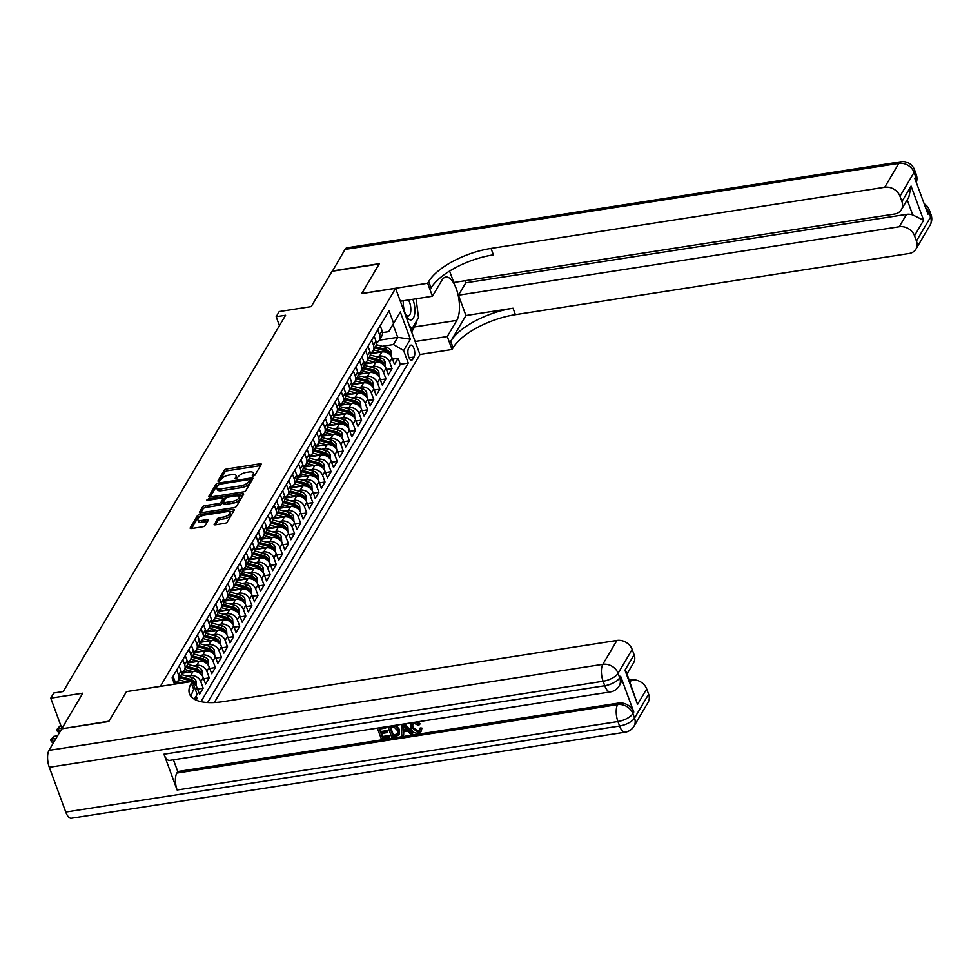 <?xml version="1.0" encoding="UTF-8"?>
<svg xmlns="http://www.w3.org/2000/svg" width="980" height="980" viewBox="0 0 980 980"><rect width="100%" height="100%" fill="white"/><g stroke="black" fill="none" stroke-linecap="round" stroke-linejoin="round"><path stroke-width="1.47" d="M253.146 476.194L254.861 475.276L261.219 464.532A2.046 0.833 -20.2 0 0 261.293 464.104A2.046 0.833 -20.2 0 0 259.97 463.81L226.686 468.979A2.046 0.833 -20.2 0 0 224.236 470.278L217.879 481.021L218.761 481.535L221.296 479.232A6.554 2.658 -20.2 0 1 229.124 475.067L231.893 474.639A6.554 2.658 -20.2 0 1 236.131 475.619A6.554 2.658 -20.2 0 1 235.898 476.966L235.029 478.644L235.96 478.865L238.483 476.562A6.554 2.658 -20.2 0 1 246.323 472.397L249.092 471.968A6.554 2.658 -20.2 0 1 253.33 472.948A6.554 2.658 -20.2 0 1 253.097 474.296L252.228 475.974L253.146 476.194M214.179 524.08A2.046 0.833 -20.2 0 0 214.118 524.496A2.046 0.833 -20.2 0 0 215.441 524.802L224.775 523.357A2.046 0.833 -20.2 0 0 227.225 522.058L234.281 510.115A2.046 0.833 -20.2 0 0 234.355 509.698A2.046 0.833 -20.2 0 0 233.02 509.392L199.749 514.561A2.046 0.833 -20.2 0 0 197.299 515.86L190.243 527.804A2.046 0.833 -20.2 0 0 190.169 528.22A2.046 0.833 -20.2 0 0 191.492 528.526L202.774 526.774A2.046 0.833 -20.2 0 0 205.212 525.476L208.238 520.368A2.046 0.833 -20.2 0 0 208.311 519.939A2.046 0.833 -20.2 0 0 206.988 519.645L201.39 520.503A5.476 2.217 -20.2 0 1 197.85 519.694A5.476 2.217 -20.2 0 1 204.587 515.1L226.503 511.695A5.476 2.217 -20.2 0 1 230.043 512.503A5.476 2.217 -20.2 0 1 223.305 517.109L219.655 517.673A2.046 0.833 -20.2 0 0 217.205 518.971L214.436 524.778M126.555 691.635L160.426 686.282L395.589 288.341L361.681 293.608L379.199 263.963L332.098 271.276L311.236 306.593L279.214 311.567L276.164 316.724L285.584 315.254L63.222 691.549L53.802 693.007L50.752 698.164L61.924 728.495L82.785 693.191L50.752 698.164M126.518 691.549L109.013 721.182L62.01 728.765M243.371 491.887A2.046 0.833 -20.2 0 0 245.821 490.588L252.877 478.644A2.046 0.833 -20.2 0 0 252.95 478.228A2.046 0.833 -20.2 0 0 251.627 477.922L218.344 483.091A2.046 0.833 -20.2 0 0 215.894 484.39L208.838 496.333A2.046 0.833 -20.2 0 0 208.764 496.75A2.046 0.833 -20.2 0 0 210.088 497.056L243.371 491.887M243.579 494.386L236.523 506.317A2.046 0.833 -20.2 0 1 234.073 507.616L200.79 512.785A2.046 0.833 -20.2 0 1 199.467 512.491A2.046 0.833 -20.2 0 1 199.54 512.062L202.554 506.954A2.046 0.833 -20.2 0 1 205.004 505.656L218.503 503.561A2.046 0.833 -20.2 0 0 220.953 502.262L222.95 498.869A2.046 0.833 -20.2 0 0 223.024 498.452A2.046 0.833 -20.2 0 0 221.701 498.146L207.65 500.327L206.719 500.119L208.483 498.906L242.329 493.651A2.046 0.833 -20.2 0 1 243.653 493.957A2.046 0.833 -20.2 0 1 243.579 494.386M196.135 700.124L197.09 698.495L194.506 698.899M195.669 690.312L197.127 687.838L199.528 694.379L203.179 688.193L197.568 689.062M187.303 676.176L190.61 675.661A8.342 6.836 30.6 0 1 200.778 681.651L203.215 677.535L205.616 684.064L209.279 677.878L203.668 678.748M193.391 665.873L196.698 665.359A8.342 6.836 30.6 0 1 206.878 671.349L209.304 667.221L211.717 673.762L215.367 667.576L209.757 668.446M199.491 655.559L202.799 655.044A8.342 6.836 30.6 0 1 212.966 661.035L215.404 656.918L217.805 663.448L221.456 657.261L215.845 658.131M205.579 645.257L208.887 644.742A8.342 6.836 30.6 0 1 219.055 650.732L221.492 646.604L223.893 653.133L227.556 646.947L221.946 647.829M211.668 634.942L214.975 634.428A8.342 6.836 30.6 0 1 225.155 640.418L227.581 636.289L229.994 642.831L233.644 636.645L228.034 637.514M217.768 624.628L221.076 624.113A8.342 6.836 30.6 0 1 231.243 630.103L233.681 625.987L236.082 632.517L239.733 626.33L234.122 627.2M223.857 614.325L227.164 613.811A8.342 6.836 30.6 0 1 237.332 619.801L239.769 615.673L242.17 622.214L245.833 616.028L240.222 616.898M229.945 604.011L233.252 603.496A8.342 6.836 30.6 0 1 243.42 609.487L245.858 605.371L248.271 611.9L251.921 605.714L246.311 606.583M236.045 593.709L239.353 593.194A8.342 6.836 30.6 0 1 249.52 599.184L251.958 595.056L254.359 601.598L258.01 595.411L252.399 596.281M242.134 583.394L245.441 582.88A8.342 6.836 30.6 0 1 255.609 588.87L258.046 584.754L260.447 591.283L264.11 585.097L258.5 585.966M248.222 573.092L251.529 572.577A8.342 6.836 30.6 0 1 261.697 578.568L264.135 574.439L266.548 580.969L270.198 574.782L264.588 575.664M254.31 562.777L257.63 562.263A8.342 6.836 30.6 0 1 267.797 568.253L270.235 564.125L272.636 570.666L276.286 564.48L270.676 565.35M260.411 552.463L263.718 551.948A8.342 6.836 30.6 0 1 273.886 557.938L276.323 553.823L278.724 560.352L282.387 554.166L276.776 555.035M266.499 542.161L269.806 541.646A8.342 6.836 30.6 0 1 279.974 547.636L282.411 543.508L284.825 550.049L288.475 543.863L282.865 544.733M272.587 531.846L275.907 531.332A8.342 6.836 30.6 0 1 286.074 537.322L288.512 533.206L290.913 539.735L294.564 533.549L288.953 534.418M278.688 521.544L281.995 521.029A8.342 6.836 30.6 0 1 292.163 527.02L294.6 522.891L297.001 529.421L300.664 523.246L295.054 524.116M284.776 511.229L288.083 510.715A8.342 6.836 30.6 0 1 298.251 516.705L300.689 512.577L303.102 519.118L306.752 512.932L301.142 513.802M290.864 500.915L294.171 500.413A8.342 6.836 30.6 0 1 304.351 506.403L306.789 502.274L309.19 508.804L312.841 502.618L307.23 503.5M296.964 490.613L300.272 490.098A8.342 6.836 30.6 0 1 310.44 496.088L312.877 491.96L315.278 498.502L318.941 492.315L313.331 493.185M303.053 480.298L306.36 479.784A8.342 6.836 30.6 0 1 316.528 485.774L318.966 481.658L321.366 488.187L325.029 482.001L319.419 482.871M309.141 469.996L312.449 469.481A8.342 6.836 30.6 0 1 322.628 475.471L325.066 471.343L327.467 477.885L331.118 471.699L325.507 472.568M315.241 459.681L318.549 459.167A8.342 6.836 30.6 0 1 328.716 465.157L331.154 461.041L333.555 467.57L337.206 461.384L331.595 462.254M321.33 449.379L324.637 448.865A8.342 6.836 30.6 0 1 334.805 454.855L337.243 450.727L339.644 457.256L343.306 451.07L337.696 451.952M327.418 439.065L330.726 438.55A8.342 6.836 30.6 0 1 340.905 444.54L343.331 440.412L345.744 446.954L349.395 440.767L343.784 441.637M333.519 428.75L336.826 428.236A8.342 6.836 30.6 0 1 346.994 434.226L349.431 430.11L351.832 436.639L355.483 430.453L349.872 431.323M339.607 418.448L342.914 417.933A8.342 6.836 30.6 0 1 353.082 423.924L355.52 419.795L357.921 426.337L361.583 420.151L355.973 421.02M345.695 408.133L349.002 407.619A8.342 6.836 30.6 0 1 359.182 413.609L361.608 409.493L364.021 416.022L367.672 409.836L362.061 410.706M351.796 397.831L355.103 397.317A8.342 6.836 30.6 0 1 365.271 403.307L367.708 399.179L370.109 405.72L373.76 399.534L368.149 400.404M357.884 387.517L361.191 387.002A8.342 6.836 30.6 0 1 371.359 392.992L373.797 388.876L376.198 395.406L379.86 389.219L374.25 390.089M363.972 377.202L367.28 376.7A8.342 6.836 30.6 0 1 377.447 382.69L379.885 378.562L382.298 385.091L385.949 378.905L380.338 379.787M370.073 366.9L373.38 366.385A8.342 6.836 30.6 0 1 383.548 372.376L385.985 368.247L388.386 374.789L392.037 368.603L389.636 362.061A8.342 6.836 -149.4 0 0 379.468 356.071L376.161 356.585M386.426 369.472L392.037 368.603M189.52 681.86A8.342 6.836 -149.4 0 0 186.96 681.847L175.371 683.648M203.215 677.535A8.342 6.836 -149.4 0 0 193.048 671.545L181.471 673.346M209.304 667.221A8.342 6.836 -149.4 0 0 199.136 661.231L187.56 663.031M215.404 656.918A8.342 6.836 -149.4 0 0 205.237 650.928L193.648 652.717M221.492 646.604A8.342 6.836 -149.4 0 0 211.325 640.614L199.749 642.414M227.581 636.289A8.342 6.836 -149.4 0 0 217.413 630.299L205.837 632.1M233.681 625.987A8.342 6.836 -149.4 0 0 223.514 619.997L211.925 621.798M239.769 615.673A8.342 6.836 -149.4 0 0 229.602 609.683L218.025 611.483M245.858 605.371A8.342 6.836 -149.4 0 0 235.69 599.38L224.114 601.169M251.958 595.056A8.342 6.836 -149.4 0 0 241.791 589.066L230.202 590.866M258.046 584.754A8.342 6.836 -149.4 0 0 247.879 578.764L236.303 580.552M264.135 574.439A8.342 6.836 -149.4 0 0 253.967 568.449L242.391 570.25M270.235 564.125A8.342 6.836 -149.4 0 0 260.055 558.135L248.479 559.935M276.323 553.823A8.342 6.836 -149.4 0 0 266.156 547.832L254.579 549.633M282.411 543.508A8.342 6.836 -149.4 0 0 272.244 537.518L260.668 539.318M288.512 533.206A8.342 6.836 -149.4 0 0 278.332 527.216L266.756 529.004M294.6 522.891A8.342 6.836 -149.4 0 0 284.433 516.901L272.857 518.702M300.689 512.577A8.342 6.836 -149.4 0 0 290.521 506.587L278.945 508.387M306.789 502.274A8.342 6.836 -149.4 0 0 296.609 496.284L285.033 498.085M312.877 491.96A8.342 6.836 -149.4 0 0 302.71 485.97L291.121 487.771M318.966 481.658A8.342 6.836 -149.4 0 0 308.798 475.668L297.222 477.468M325.066 471.343A8.342 6.836 -149.4 0 0 314.886 465.353L303.31 467.154M331.154 461.041A8.342 6.836 -149.4 0 0 320.987 455.051L309.398 456.839M337.243 450.727A8.342 6.836 -149.4 0 0 327.075 444.736L315.499 446.537M343.331 440.412A8.342 6.836 -149.4 0 0 333.163 434.422L321.587 436.223M349.431 430.11A8.342 6.836 -149.4 0 0 339.264 424.12L327.675 425.92M355.52 419.795A8.342 6.836 -149.4 0 0 345.352 413.805L333.776 415.606M361.608 409.493A8.342 6.836 -149.4 0 0 351.44 403.503L339.864 405.291M367.708 399.179A8.342 6.836 -149.4 0 0 357.541 393.188L345.952 394.989M373.797 388.876A8.342 6.836 -149.4 0 0 363.629 382.874L352.053 384.675M379.885 378.562A8.342 6.836 -149.4 0 0 369.717 372.572L358.141 374.372M385.985 368.247A8.342 6.836 -149.4 0 0 375.818 362.257L364.229 364.058M409.959 345.94L408.623 348.206A6.468 2.634 81.2 0 0 408.354 355.605A6.468 2.634 81.2 0 0 411.649 360.15A6.468 2.634 81.2 0 0 412.702 359.305L414.038 357.038A6.468 2.634 81.2 0 0 414.307 349.64A6.468 2.634 81.2 0 0 411.012 345.095A6.468 2.634 81.2 0 0 409.959 345.94M214.326 702.55L419.954 354.576L395.589 288.341M207.638 702.55L408.256 363.066L403.638 350.534L393.47 344.531L382.249 346.283M174.489 684.187L172.137 677.793L389.023 310.783L393.629 323.314L400.33 311.971L410.338 339.19L403.638 350.534M200.974 701.668L400.342 364.291L398.137 358.288L394.475 364.474L392.074 357.945A8.342 6.836 -149.4 0 0 381.906 351.955L370.33 353.755M376.369 342.731A8.342 6.836 -149.4 0 0 379.272 340.268A8.342 6.836 -149.4 0 0 379.627 334.854L377.766 329.819M379.272 340.268L381.71 336.152A8.342 6.836 -149.4 0 0 382.065 330.726L380.203 325.691M175.371 684.052A8.342 6.836 -149.4 0 0 174.93 681.247L173.08 676.212M176.731 670.026L178.581 675.061A8.342 6.836 30.6 0 1 178.238 680.475A8.342 6.836 30.6 0 1 175.334 682.938M178.238 680.475L180.675 676.359A8.342 6.836 -149.4 0 0 181.018 670.945L179.168 665.898M182.819 659.712L184.681 664.759A8.342 6.836 30.6 0 1 184.326 670.173A8.342 6.836 30.6 0 1 181.423 672.623M184.326 670.173L186.764 666.045A8.342 6.836 -149.4 0 0 187.119 660.63L185.257 655.596M188.919 649.409L190.769 654.444A8.342 6.836 30.6 0 1 190.414 659.859A8.342 6.836 30.6 0 1 187.523 662.321M190.414 659.859L192.852 655.742A8.342 6.836 -149.4 0 0 193.207 650.316L191.357 645.281M195.008 639.095L196.857 644.13A8.342 6.836 30.6 0 1 196.514 649.556A8.342 6.836 30.6 0 1 193.611 652.006M196.514 649.556L198.952 645.428A8.342 6.836 -149.4 0 0 199.295 640.014L197.446 634.979M201.096 628.793L202.958 633.827A8.342 6.836 30.6 0 1 202.603 639.242A8.342 6.836 30.6 0 1 199.7 641.704M202.603 639.242L205.041 635.114A8.342 6.836 -149.4 0 0 205.383 629.699L203.534 624.664M207.196 618.478L209.046 623.513A8.342 6.836 30.6 0 1 208.691 628.927A8.342 6.836 30.6 0 1 205.8 631.389M208.691 628.927L211.129 624.811A8.342 6.836 -149.4 0 0 211.484 619.397L209.622 614.35M213.285 608.163L215.135 613.211A8.342 6.836 30.6 0 1 214.792 618.625A8.342 6.836 30.6 0 1 211.888 621.087M214.792 618.625L217.229 614.497A8.342 6.836 -149.4 0 0 217.572 609.082L215.722 604.048M219.373 597.861L221.235 602.896A8.342 6.836 30.6 0 1 220.88 608.311A8.342 6.836 30.6 0 1 217.977 610.773M220.88 608.311L223.318 604.195A8.342 6.836 -149.4 0 0 223.661 598.768L221.811 593.733M225.474 587.547L227.323 592.594A8.342 6.836 30.6 0 1 226.968 598.008A8.342 6.836 30.6 0 1 224.077 600.458M226.968 598.008L229.406 593.88A8.342 6.836 -149.4 0 0 229.761 588.466L227.899 583.431M231.562 577.245L233.412 582.279A8.342 6.836 30.6 0 1 233.069 587.694A8.342 6.836 30.6 0 1 230.165 590.156M233.069 587.694L235.506 583.566A8.342 6.836 -149.4 0 0 235.849 578.151L234 573.116M237.65 566.93L239.5 571.965A8.342 6.836 30.6 0 1 239.157 577.392A8.342 6.836 30.6 0 1 236.254 579.841M239.157 577.392L241.595 573.263A8.342 6.836 -149.4 0 0 241.938 567.849L240.088 562.802M243.738 556.628L245.6 561.663A8.342 6.836 30.6 0 1 245.245 567.077A8.342 6.836 30.6 0 1 242.342 569.539M245.245 567.077L247.683 562.949A8.342 6.836 -149.4 0 0 248.038 557.534L246.176 552.5M249.839 546.313L251.689 551.348A8.342 6.836 30.6 0 1 251.346 556.763A8.342 6.836 30.6 0 1 248.442 559.225M251.346 556.763L253.771 552.647A8.342 6.836 -149.4 0 0 254.126 547.232L252.277 542.185M255.927 535.999L257.777 541.046A8.342 6.836 30.6 0 1 257.434 546.46A8.342 6.836 30.6 0 1 254.531 548.923M257.434 546.46L259.872 542.332A8.342 6.836 -149.4 0 0 260.214 536.918L258.365 531.883M262.015 525.697L263.877 530.731A8.342 6.836 30.6 0 1 263.522 536.146A8.342 6.836 30.6 0 1 260.619 538.608M263.522 536.146L265.96 532.03A8.342 6.836 -149.4 0 0 266.315 526.603L264.453 521.568M268.116 515.382L269.966 520.417A8.342 6.836 30.6 0 1 269.623 525.844A8.342 6.836 30.6 0 1 266.719 528.293M269.623 525.844L272.048 521.715A8.342 6.836 -149.4 0 0 272.403 516.301L270.554 511.266M274.204 505.08L276.054 510.115A8.342 6.836 30.6 0 1 275.711 515.529A8.342 6.836 30.6 0 1 272.808 517.991M275.711 515.529L278.149 511.401A8.342 6.836 -149.4 0 0 278.492 505.986L276.642 500.952M280.292 494.765L282.154 499.8A8.342 6.836 30.6 0 1 281.799 505.215A8.342 6.836 30.6 0 1 278.896 507.677M281.799 505.215L284.237 501.099A8.342 6.836 -149.4 0 0 284.592 495.684L282.73 490.637M286.393 484.451L288.243 489.498A8.342 6.836 30.6 0 1 287.887 494.912A8.342 6.836 30.6 0 1 284.996 497.375M287.887 494.912L290.325 490.784A8.342 6.836 -149.4 0 0 290.68 485.37L288.831 480.335M292.481 474.149L294.331 479.183A8.342 6.836 30.6 0 1 293.988 484.598A8.342 6.836 30.6 0 1 291.085 487.06M293.988 484.598L296.425 480.482A8.342 6.836 -149.4 0 0 296.769 475.067L294.919 470.02M298.569 463.834L300.431 468.881A8.342 6.836 30.6 0 1 300.076 474.296A8.342 6.836 30.6 0 1 297.173 476.746M300.076 474.296L302.514 470.167A8.342 6.836 -149.4 0 0 302.869 464.753L301.007 459.718M304.67 453.532L306.519 458.567A8.342 6.836 30.6 0 1 306.164 463.981A8.342 6.836 30.6 0 1 303.273 466.443M306.164 463.981L308.602 459.865A8.342 6.836 -149.4 0 0 308.957 454.438L307.108 449.404M310.758 443.217L312.608 448.252A8.342 6.836 30.6 0 1 312.265 453.679A8.342 6.836 30.6 0 1 309.362 456.129M312.265 453.679L314.702 449.551A8.342 6.836 -149.4 0 0 315.046 444.136L313.196 439.101M316.846 432.915L318.708 437.95A8.342 6.836 30.6 0 1 318.353 443.364A8.342 6.836 30.6 0 1 315.45 445.827M318.353 443.364L320.791 439.236A8.342 6.836 -149.4 0 0 321.146 433.822L319.284 428.787M322.947 422.601L324.796 427.635A8.342 6.836 30.6 0 1 324.441 433.05A8.342 6.836 30.6 0 1 321.55 435.512M324.441 433.05L326.879 428.934A8.342 6.836 -149.4 0 0 327.234 423.519L325.385 418.472M329.035 412.286L330.885 417.333A8.342 6.836 30.6 0 1 330.542 422.748A8.342 6.836 30.6 0 1 327.639 425.21M330.542 422.748L332.98 418.619A8.342 6.836 -149.4 0 0 333.323 413.205L331.473 408.17M335.123 401.984L336.985 407.019A8.342 6.836 30.6 0 1 336.63 412.433A8.342 6.836 30.6 0 1 333.727 414.895M336.63 412.433L339.068 408.317A8.342 6.836 -149.4 0 0 339.411 402.89L337.561 397.856M341.224 391.669L343.074 396.716A8.342 6.836 30.6 0 1 342.718 402.131A8.342 6.836 30.6 0 1 339.827 404.581M342.718 402.131L345.156 398.002A8.342 6.836 -149.4 0 0 345.511 392.588L343.649 387.553M347.312 381.367L349.162 386.402A8.342 6.836 30.6 0 1 348.819 391.816A8.342 6.836 30.6 0 1 345.916 394.279M348.819 391.816L351.257 387.688A8.342 6.836 -149.4 0 0 351.599 382.274L349.75 377.239M353.4 371.053L355.262 376.087A8.342 6.836 30.6 0 1 354.907 381.514A8.342 6.836 30.6 0 1 352.004 383.964M354.907 381.514L357.345 377.386A8.342 6.836 -149.4 0 0 357.688 371.971L355.838 366.924M359.501 360.75L361.351 365.785A8.342 6.836 30.6 0 1 360.995 371.2A8.342 6.836 30.6 0 1 358.104 373.662M360.995 371.2L363.433 367.071A8.342 6.836 -149.4 0 0 363.788 361.657L361.926 356.622M365.589 350.436L367.439 355.471A8.342 6.836 30.6 0 1 367.096 360.885A8.342 6.836 30.6 0 1 364.193 363.347M367.096 360.885L369.534 356.769A8.342 6.836 -149.4 0 0 369.877 351.355L368.027 346.308M371.677 340.121L373.527 345.168A8.342 6.836 30.6 0 1 373.184 350.583A8.342 6.836 30.6 0 1 370.281 353.045M373.184 350.583L375.622 346.454A8.342 6.836 -149.4 0 0 375.965 341.04L374.115 336.005M383.548 372.376L385.949 378.905M377.447 382.69L379.86 389.219M371.359 392.992L373.76 399.534M365.271 403.307L367.672 409.836M359.182 413.609L361.583 420.151M353.082 423.924L355.483 430.453M346.994 434.226L349.395 440.767M340.905 444.54L343.306 451.07M334.805 454.855L337.206 461.384M328.716 465.157L331.118 471.699M322.628 475.471L325.029 482.001M316.528 485.774L318.941 492.315M310.44 496.088L312.841 502.618M304.351 506.403L306.752 512.932M298.251 516.705L300.664 523.246M292.163 527.02L294.564 533.549M286.074 537.322L288.475 543.863M279.974 547.636L282.387 554.166M273.886 557.938L276.286 564.48M267.797 568.253L270.198 574.782M261.697 578.568L264.11 585.097M255.609 588.87L258.01 595.411M249.52 599.184L251.921 605.714M243.42 609.487L245.833 616.028M237.332 619.801L239.733 626.33M231.243 630.103L233.644 636.645M225.155 640.418L227.556 646.947M219.055 650.732L221.456 657.261M212.966 661.035L215.367 667.576M206.878 671.349L209.279 677.878M200.778 681.651L203.179 688.193M196.184 696.045L197.09 698.495M393.47 344.531L397.733 337.316L392.992 324.429L388.729 331.644L393.629 323.314M379.334 340.183L397.733 337.316L410.338 339.19M382.482 332.612L388.729 331.644M276.164 316.724L279.447 325.642M392.527 359.158L398.137 358.288M400.342 364.291L408.256 363.066M197.127 687.838A8.342 6.836 -149.4 0 0 193.011 683.097M392.992 324.429L400.33 311.971M253.796 476.023A6.554 2.658 -20.2 0 0 253.992 474.737L253.33 472.948M236.596 478.693A6.554 2.658 -20.2 0 0 236.793 477.407L236.131 475.619M260.582 465.598L227.336 470.768A2.046 0.833 -20.2 0 0 224.898 472.066L219.398 481.364M217.719 485.284A2.046 0.833 -20.2 0 0 216.556 486.178L210.124 497.044M252.24 479.722L249.765 480.102M249.631 480.163L248.749 479.649L219.532 484.194L216.96 486.57A6.554 2.658 -20.2 0 0 216.727 487.905A6.554 2.658 -20.2 0 0 220.966 488.885L240.933 485.786A6.554 2.658 -20.2 0 0 248.761 481.633L249.631 480.163L250.108 481.462M216.727 487.905L217.389 489.706A6.554 2.658 -20.2 0 0 221.615 490.674L220.966 488.885M250.292 481.952L249.422 483.422A6.554 2.658 -20.2 0 1 241.595 487.575L221.615 490.674M200.827 512.785L203.215 508.743L202.554 506.954M223.354 499.971A2.046 0.833 -20.2 0 1 223.685 500.241A2.046 0.833 -20.2 0 1 223.612 500.658L221.615 504.051A2.046 0.833 -20.2 0 1 219.165 505.349L205.665 507.444A2.046 0.833 -20.2 0 0 203.215 508.743M223.06 498.538L225.853 498.11M238.569 496.137L242.942 495.451M232.505 501.38A5.476 2.217 -20.2 0 0 239.255 496.787A5.476 2.217 -20.2 0 0 235.715 495.966L227.985 497.166A2.046 0.833 -20.2 0 0 225.547 498.465L223.538 501.858A2.046 0.833 -20.2 0 0 223.464 502.274A2.046 0.833 -20.2 0 0 224.788 502.581L232.505 501.38L233.167 503.169A5.476 2.217 -20.2 0 0 239.904 498.575L239.255 496.787M224.2 503.647A2.046 0.833 -20.2 0 0 224.126 504.063A2.046 0.833 -20.2 0 0 225.449 504.369L224.788 502.581M233.167 503.169L225.449 504.369M230.043 512.503L230.704 514.292A5.476 2.217 -20.2 0 1 223.967 518.898L220.316 519.461A2.046 0.833 -20.2 0 0 217.866 520.76L215.478 524.802M197.85 519.694L198.511 521.483A5.476 2.217 -20.2 0 0 202.052 522.303L201.39 520.503M207.601 521.434L202.052 522.303M200.949 516.264L200.398 516.35A2.046 0.833 -20.2 0 0 197.96 517.648L191.529 528.514M233.644 511.193L229.357 511.854M391.388 356.512L391.069 351.244A5.525 4.533 -149.4 0 0 386.794 347.52L376.308 344.654M381.379 352.028L373.588 349.897M375.928 352.874L372.167 351.845M374.74 347.937L384.895 350.718A5.525 4.533 30.6 0 1 388.448 353.131L389.183 351.894A5.525 4.533 -149.4 0 0 385.63 349.48L375.475 346.7M388.448 353.131L389.219 353.719M403.307 300.762A13.561 5.513 81.2 0 0 406.21 315.695A13.561 5.513 81.2 0 0 410.804 319.933A13.561 5.513 81.2 0 0 414.797 312.975A13.561 5.513 81.2 0 0 412.837 299.292M405.512 314.213A9.286 3.773 81.2 0 0 408.035 316.05A9.286 3.773 81.2 0 0 408.28 316.026A9.286 3.773 81.2 0 0 410.841 309.839A9.286 3.773 81.2 0 0 408.488 299.966M416.096 298.778L418.521 317.679L411.955 328.815L409.346 325.728M410.559 329.023L411.955 328.815M332.379 271.24L345.021 249.422L898.832 163.403A12.52 5.084 81.2 0 1 900.865 161.774A12.52 12.52 0 0 1 914.536 169.822A12.52 5.072 159.8 0 1 914.083 172.394L899.983 196.257A12.52 10.253 -149.4 0 0 884.732 187.266L898.832 163.403A12.52 10.253 30.6 0 1 914.083 172.394L915.736 176.865L914.818 178.409L927.999 214.216L928.905 212.672L930.559 217.144A12.52 10.253 30.6 0 1 930.032 225.278L915.92 249.141A12.52 10.253 -149.4 0 0 916.447 241.019L930.559 217.144A12.52 5.072 -20.2 0 0 931 214.583A12.52 12.52 0 0 1 930.032 225.278M332.281 270.97L379.382 263.657L361.779 293.596M415.152 341.505L447.272 336.52L456.803 320.387A23.471 9.543 81.2 0 0 457.758 293.535A23.471 9.543 81.2 0 0 445.79 277.058A23.471 9.543 81.2 0 0 441.98 280.108L432.45 296.242L427.672 283.257L428.713 281.505A52.16 21.131 159.8 0 1 491.029 248.418L884.732 187.266M447.272 336.52L452.037 349.505L453.079 347.753A52.16 21.131 159.8 0 1 515.407 314.666L909.097 253.514A12.52 10.253 -149.4 0 0 915.92 249.141M465.941 315.536L450.702 341.297A52.16 21.131 159.8 0 1 513.03 308.21L465.941 315.536L458.456 295.213L465.77 282.84L465.01 280.758M449.575 271.068L453.789 282.497L894.581 214.032A12.52 10.253 -149.4 0 0 901.404 209.659A12.52 10.253 -149.4 0 0 901.931 201.537L911.069 186.078L923.65 220.267L912.748 214.939L907.198 199.859M923.65 220.267L914.512 235.727L916.447 241.019M914.512 235.727A12.52 10.253 -149.4 0 0 899.248 226.748L906.561 214.375A12.52 10.253 30.6 0 1 912.748 214.939M458.456 295.213L899.248 226.748M345.021 249.422A12.52 5.084 -98.8 0 1 347.043 247.793L900.865 161.774M400.33 301.228L432.45 296.242M361.743 293.498L427.672 283.257M419.93 354.49L452.037 349.505M899.983 196.257L901.931 201.537M465.77 282.84L906.561 214.375M428.713 281.505L431.077 287.949A52.16 21.131 159.8 0 1 493.406 254.861L491.029 248.418M901.404 209.659L908.877 197.017L911.069 186.078M416.696 320.766A23.471 9.543 -98.8 0 1 414.601 326.94L411.637 331.963M412.666 724.281L412.948 727.344L418.043 731.154L419.648 730.382M415.704 722.15L419.587 724.624L418.105 725.2L414.454 723.436L412.384 724.673L412.458 728.164L417.554 731.986L419.452 730.823L420.224 727.969L421.951 728.079L421.216 731.043M411.184 723.706L411.772 722.762M417.823 721.831L420.065 723.804L419.587 724.624M403.711 731.803L403.65 734.559L401.469 735.649L402.008 724.281M404.912 723.828L412.739 733.15L410.559 734.228L408.048 731.129L403.233 731.876L403.16 735.38M381.808 733.457L382.911 736.47L389.575 735.429L389.55 737.499L381.281 738.785L377.361 728.115M386.083 726.756L385.752 728.042L379.382 729.034L380.595 732.33L381.085 731.509L387.026 730.59L387.002 732.648L381.061 733.579L382.421 737.291L382.911 736.47M380.13 728.912L381.085 731.509M163.966 754.208L604.758 685.743A12.52 5.084 81.2 0 0 610.332 691.929L169.54 760.394A12.52 5.084 -98.8 0 1 163.966 754.208L177.135 790.003A12.52 5.084 -98.8 0 1 176.841 773.085L177.76 771.53L618.552 703.077A12.52 10.253 30.6 0 1 633.803 712.056L620.634 676.249A12.52 10.253 30.6 0 1 620.107 684.371L619.188 685.927A12.52 10.253 -149.4 0 0 619.715 677.793L620.634 676.249M177.76 771.53L173.436 759.782M395.859 725.237L399.485 729.463L399.228 734.375M108.829 721.501L126.457 691.647L192.399 681.406L191.357 683.158A52.16 21.131 -20.2 0 0 189.495 693.852A52.16 21.131 -20.2 0 0 223.22 701.619L616.922 640.467A12.52 10.253 30.6 0 1 632.173 649.458L618.074 673.321L619.715 677.793A12.52 5.072 -20.2 0 1 604.758 685.743L603.116 681.259L49.294 767.279A12.52 5.084 -98.8 0 1 49 750.361L61.728 728.814L108.829 721.501M192.399 681.406L197.164 694.391L194.322 699.206M624.983 670.198L626.465 672.341L637.564 704.399L624.983 670.198L634.121 654.738L632.173 649.458M634.121 654.738A12.52 10.253 30.6 0 1 633.595 662.86L627.041 673.934M65.758 812.04L619.581 726.021A12.52 5.084 81.2 0 0 625.154 732.207L71.344 818.227A12.52 5.084 -98.8 0 1 65.758 812.04L49.294 767.279M629.38 680.267L631.439 679.948A12.52 10.253 30.6 0 1 646.702 688.928L637.564 704.399M633.803 712.056L632.884 713.599L634.538 718.083L648.638 694.208L646.702 688.928M648.638 694.208A12.52 10.253 30.6 0 1 648.111 702.342L634.011 726.205A12.52 10.253 -149.4 0 0 634.538 718.083A12.52 5.072 -20.2 0 1 619.581 726.021L617.927 721.55L177.135 790.003M191.357 683.158L193.734 689.602A52.16 21.131 -20.2 0 0 191.333 696.841M382.421 737.291L389.085 736.262L389.575 735.429M389.085 736.262L389.55 737.499M380.595 732.33L386.537 731.411L387.026 730.59M386.537 731.411L387.002 732.648M385.324 726.878L385.752 728.042M393.151 725.653L395.614 726.18L398.995 730.284L399.007 734.829L395.761 736.531L391.718 737.156L387.798 726.486M392.858 735.674L397.574 734.13L397.39 730.517L394.058 726.989L389.82 727.405L392.858 735.674L398.064 733.31M398.995 730.284L399.485 729.463M395.614 726.18L396.104 725.347M390.567 727.295L393.348 734.853M395.185 735.306L395.675 734.486M403.858 724L412.249 733.971M403.319 727.405L403.258 730.566L407.116 729.965L403.368 725.31L403.748 729.733L406.577 729.292M403.258 730.566L403.748 729.733M403.882 725.96L403.809 726.584M417.554 731.986L418.043 731.154M412.458 728.164L412.948 727.344M419.734 728.802L421.461 728.899L421.008 731.484L418.166 733.199C414.589 733.444 412.151 731.852 410.865 728.422L410.914 724.098L412.568 722.64M421.461 728.899L421.951 728.079M385.287 366.826L384.969 361.559A5.525 4.533 -149.4 0 0 380.693 357.835L370.207 354.956M375.291 362.343L367.5 360.199M369.84 363.188L366.067 362.159M368.651 358.251L378.807 361.032A5.525 4.533 30.6 0 1 382.359 363.445L383.082 362.208A5.525 4.533 -149.4 0 0 379.542 359.795L369.387 357.014M382.359 363.445L383.119 364.033M379.199 377.129L378.88 371.861A5.525 4.533 -149.4 0 0 374.605 368.137L364.119 365.271M369.203 372.657L361.399 370.514M363.752 373.502L359.979 372.461M362.563 368.554L372.719 371.334A5.525 4.533 30.6 0 1 376.259 373.76L376.994 372.523A5.525 4.533 -149.4 0 0 373.441 370.097L363.298 367.316M376.259 373.76L377.031 374.336M373.111 387.443L372.792 382.176A5.525 4.533 -149.4 0 0 368.517 378.452L358.031 375.573M363.102 382.96L355.311 380.828M357.651 383.805L353.89 382.776M356.475 378.868L366.618 381.649A5.525 4.533 30.6 0 1 370.171 384.062L370.906 382.825A5.525 4.533 -149.4 0 0 367.353 380.412L357.198 377.631M370.171 384.062L370.942 384.65M367.01 397.757L366.692 392.478A5.525 4.533 -149.4 0 0 362.416 388.766L351.93 385.887M357.014 393.274L349.223 391.13M351.563 394.119L347.79 393.078M350.375 389.17L360.53 391.963A5.525 4.533 30.6 0 1 364.082 394.377L364.817 393.139A5.525 4.533 -149.4 0 0 361.265 390.726L351.11 387.933M364.082 394.377L364.842 394.965M360.922 408.06L360.603 402.792A5.525 4.533 -149.4 0 0 356.328 399.068L345.842 396.202M350.926 403.576L343.123 401.445M345.474 404.422L341.702 403.393M344.286 399.485L354.442 402.266A5.525 4.533 30.6 0 1 357.994 404.679L358.717 403.442A5.525 4.533 -149.4 0 0 355.164 401.028L345.021 398.248M357.994 404.679L358.754 405.267M354.834 418.374L354.515 413.107A5.525 4.533 -149.4 0 0 350.24 409.383L339.754 406.504M344.838 413.891L337.034 411.747M339.374 414.736L335.613 413.707M338.198 409.787L348.341 412.58A5.525 4.533 30.6 0 1 351.894 414.993L352.629 413.756A5.525 4.533 -149.4 0 0 349.076 411.343L338.921 408.55M351.894 414.993L352.665 415.581M348.733 428.677L348.415 423.409A5.525 4.533 -149.4 0 0 344.139 419.685L333.653 416.819M338.737 424.193L330.946 422.062M333.286 425.051L329.513 424.009M332.098 420.102L342.253 422.882A5.525 4.533 30.6 0 1 345.805 425.296L346.54 424.058A5.525 4.533 -149.4 0 0 342.988 421.645L332.832 418.864M345.805 425.296L346.565 425.884M342.645 438.991L342.326 433.724A5.525 4.533 -149.4 0 0 338.051 430L327.565 427.121M332.649 434.507L324.846 432.364M327.198 435.353L323.425 434.324M326.009 430.416L336.165 433.197A5.525 4.533 30.6 0 1 339.717 435.61L340.44 434.373A5.525 4.533 -149.4 0 0 336.887 431.96L326.744 429.179M339.717 435.61L340.477 436.198M336.557 449.305L336.238 444.026A5.525 4.533 -149.4 0 0 331.963 440.314L321.477 437.435M326.56 444.822L318.757 442.678M321.097 445.667L317.336 444.626M319.921 440.718L330.064 443.499A5.525 4.533 30.6 0 1 333.616 445.925L334.352 444.687A5.525 4.533 -149.4 0 0 330.799 442.262L320.644 439.481M333.616 445.925L334.388 446.5M330.456 459.608L330.138 454.34A5.525 4.533 -149.4 0 0 325.862 450.616L315.389 447.738M320.46 455.124L312.669 452.993M315.009 455.97L311.236 454.941M313.821 451.033L323.976 453.814A5.525 4.533 30.6 0 1 327.528 456.227L328.263 454.99A5.525 4.533 -149.4 0 0 324.711 452.576L314.555 449.796M327.528 456.227L328.288 456.815M324.368 469.922L324.049 464.655A5.525 4.533 -149.4 0 0 319.774 460.931L309.288 458.052M314.372 465.439L306.569 463.295M308.921 466.284L305.148 465.243M307.732 461.335L317.888 464.128A5.525 4.533 30.6 0 1 321.44 466.541L322.163 465.304A5.525 4.533 -149.4 0 0 318.623 462.891L308.467 460.098M321.44 466.541L322.2 467.129M318.28 480.225L317.961 474.957A5.525 4.533 -149.4 0 0 313.686 471.233L303.2 468.367M308.284 475.741L300.48 473.61M302.832 476.586L299.059 475.557M301.644 471.649L311.799 474.43A5.525 4.533 30.6 0 1 315.34 476.844L316.075 475.606A5.525 4.533 -149.4 0 0 312.522 473.193L302.367 470.412M315.34 476.844L316.111 477.432M312.191 490.539L311.861 485.272A5.525 4.533 -149.4 0 0 307.585 481.548L297.112 478.669M302.183 486.055L294.392 483.912M296.732 486.901L292.971 485.872M295.543 481.952L305.699 484.745A5.525 4.533 30.6 0 1 309.251 487.158L309.986 485.921A5.525 4.533 -149.4 0 0 306.434 483.507L296.279 480.715M309.251 487.158L310.023 487.746M306.091 500.841L305.772 495.574A5.525 4.533 -149.4 0 0 301.497 491.85L291.011 488.983M296.095 496.358L288.304 494.226M290.644 497.215L286.871 496.174M289.455 492.266L299.611 495.047A5.525 4.533 30.6 0 1 303.163 497.473L303.886 496.235A5.525 4.533 -149.4 0 0 300.346 493.81L290.19 491.029M303.163 497.473L303.923 498.048M300.003 511.156L299.684 505.888A5.525 4.533 -149.4 0 0 295.409 502.164L284.923 499.286M290.007 506.672L282.203 504.541M284.555 507.518L280.782 506.488M283.367 502.581L293.522 505.362A5.525 4.533 30.6 0 1 297.062 507.775L297.798 506.538A5.525 4.533 -149.4 0 0 294.245 504.124L284.09 501.344M297.062 507.775L297.834 508.363M293.914 521.47L293.584 516.191A5.525 4.533 -149.4 0 0 289.308 512.479L278.835 509.6M283.906 516.987L276.115 514.843M278.455 517.832L274.694 516.791M277.267 512.883L287.422 515.664A5.525 4.533 30.6 0 1 290.974 518.089L291.709 516.852A5.525 4.533 -149.4 0 0 288.157 514.427L278.002 511.646M290.974 518.089L291.746 518.677M287.814 531.773L287.495 526.505A5.525 4.533 -149.4 0 0 283.22 522.781L272.734 519.902M277.818 527.289L270.027 525.158M272.367 528.134L268.594 527.105M271.178 523.198L281.334 525.978A5.525 4.533 30.6 0 1 284.886 528.391L285.609 527.154A5.525 4.533 -149.4 0 0 282.069 524.741L271.913 521.96M284.886 528.391L285.646 528.98M281.726 542.087L281.407 536.82A5.525 4.533 -149.4 0 0 277.132 533.096L266.646 530.217M271.73 537.604L263.926 535.46M266.278 538.449L262.505 537.42M265.09 533.5L275.245 536.293A5.525 4.533 30.6 0 1 278.786 538.706L279.521 537.469A5.525 4.533 -149.4 0 0 275.968 535.056L265.813 532.263M278.786 538.706L279.557 539.294M275.637 552.389L275.307 547.122A5.525 4.533 -149.4 0 0 271.031 543.398L260.558 540.531M265.629 547.906L257.838 545.774M260.178 548.751L256.417 547.722M258.99 543.814L269.145 546.595A5.525 4.533 30.6 0 1 272.697 549.008L273.432 547.771A5.525 4.533 -149.4 0 0 269.88 545.358L259.725 542.577M272.697 549.008L273.469 549.596M269.537 562.704L269.218 557.436A5.525 4.533 -149.4 0 0 264.943 553.712L254.457 550.834M259.541 558.22L251.75 556.077M254.09 559.066L250.317 558.037M252.901 554.129L263.057 556.91A5.525 4.533 30.6 0 1 266.609 559.323L267.332 558.086A5.525 4.533 -149.4 0 0 263.792 555.672L253.636 552.892M266.609 559.323L267.368 559.911M263.449 573.006L263.13 567.739A5.525 4.533 -149.4 0 0 258.855 564.015L248.369 561.148M253.453 568.535L245.649 566.391M248.001 569.38L244.228 568.339M246.813 564.431L256.968 567.212A5.525 4.533 30.6 0 1 260.509 569.637L261.243 568.4A5.525 4.533 -149.4 0 0 257.691 565.975L247.536 563.194M260.509 569.637L261.28 570.213M257.36 583.321L257.042 578.053A5.525 4.533 -149.4 0 0 252.767 574.329L242.281 571.45M247.352 578.837L239.561 576.706M241.901 579.682L238.14 578.653M240.713 574.746L250.868 577.526A5.525 4.533 30.6 0 1 254.42 579.94L255.155 578.702A5.525 4.533 -149.4 0 0 251.603 576.289L241.448 573.508M254.42 579.94L255.192 580.528M251.26 593.635L250.941 588.368A5.525 4.533 -149.4 0 0 246.666 584.644L236.18 581.765M241.264 589.152L233.473 587.008M235.813 589.997L232.04 588.956M234.624 585.048L244.78 587.841A5.525 4.533 30.6 0 1 248.332 590.254L249.055 589.017A5.525 4.533 -149.4 0 0 245.514 586.604L235.359 583.811M248.332 590.254L249.092 590.842M245.172 603.937L244.853 598.67A5.525 4.533 -149.4 0 0 240.578 594.946L230.092 592.079M235.175 599.454L227.372 597.322M229.724 600.299L225.951 599.27M228.536 595.362L238.691 598.143A5.525 4.533 30.6 0 1 242.232 600.556L242.967 599.319A5.525 4.533 -149.4 0 0 239.414 596.906L229.271 594.125M242.232 600.556L243.003 601.144M239.083 614.252L238.765 608.984A5.525 4.533 -149.4 0 0 234.489 605.26L224.004 602.382M229.075 609.768L221.284 607.625M223.624 610.614L219.863 609.585M222.448 605.665L232.591 608.457A5.525 4.533 30.6 0 1 236.143 610.871L236.878 609.634A5.525 4.533 -149.4 0 0 233.326 607.22L223.171 604.427M236.143 610.871L236.915 611.459M232.983 624.554L232.664 619.287A5.525 4.533 -149.4 0 0 228.389 615.562L217.903 612.696M222.987 620.071L215.196 617.939M217.536 620.928L213.763 619.887M216.347 615.979L226.503 618.76A5.525 4.533 30.6 0 1 230.055 621.173L230.79 619.936A5.525 4.533 -149.4 0 0 227.238 617.523L217.082 614.742M230.055 621.173L230.815 621.761M226.895 634.869L226.576 629.601A5.525 4.533 -149.4 0 0 222.301 625.877L211.815 622.998M216.899 630.385L209.095 628.241M211.447 631.23L207.674 630.201M210.259 626.293L220.414 629.074A5.525 4.533 30.6 0 1 223.967 631.488L224.69 630.25A5.525 4.533 -149.4 0 0 221.137 627.837L210.994 625.056M223.967 631.488L224.726 632.076M220.806 645.183L220.488 639.903A5.525 4.533 -149.4 0 0 216.213 636.192L205.727 633.313M210.81 640.7L203.007 638.556M205.347 641.545L201.586 640.504M204.171 636.596L214.314 639.377A5.525 4.533 30.6 0 1 217.866 641.802L218.601 640.565A5.525 4.533 -149.4 0 0 215.049 638.139L204.894 635.359M217.866 641.802L218.638 642.378M214.706 655.485L214.387 650.218A5.525 4.533 -149.4 0 0 210.112 646.494L199.626 643.615M204.71 651.002L196.919 648.87M199.258 651.847L195.486 650.818M198.07 646.91L208.226 649.691A5.525 4.533 30.6 0 1 211.778 652.104L212.513 650.867A5.525 4.533 -149.4 0 0 208.961 648.454L198.805 645.673M211.778 652.104L212.538 652.692M208.618 665.8L208.299 660.532A5.525 4.533 -149.4 0 0 204.024 656.808L193.538 653.93M198.621 661.316L190.818 659.173M193.17 662.162L189.397 661.12M191.982 657.213L202.137 660.005A5.525 4.533 30.6 0 1 205.69 662.419L206.413 661.182A5.525 4.533 -149.4 0 0 202.86 658.768L192.717 655.975M205.69 662.419L206.449 663.007M202.529 676.102L202.211 670.835A5.525 4.533 -149.4 0 0 197.936 667.111L187.45 664.244M192.533 671.619L184.73 669.487M187.07 672.464L183.309 671.435M185.894 667.527L196.037 670.308A5.525 4.533 30.6 0 1 199.589 672.721L200.324 671.484A5.525 4.533 -149.4 0 0 196.772 669.071L186.617 666.29M199.589 672.721L200.361 673.309M196.429 686.417L196.11 681.149A5.525 4.533 -149.4 0 0 191.835 677.425L181.361 674.546M186.433 681.933L178.642 679.789M180.982 682.778L177.209 681.749M192.643 682.092A5.525 4.533 30.6 0 1 193.501 683.036L194.236 681.798A5.525 4.533 -149.4 0 0 190.684 679.385L180.528 676.592M179.793 677.829L189.949 680.622A5.525 4.533 30.6 0 1 191.86 681.492M193.501 683.036L194.261 683.624M60.968 725.911L59.817 726.094L58.298 728.667L61.777 728.128M59.4 732.758L57.453 731.411L56.791 729.622L59.817 726.094M56.791 729.622L58.298 728.667L59.645 732.342M57.6 735.796L53.729 736.397L52.197 738.981L56.081 738.381M53.3 743.073L51.364 741.713L50.703 739.925L53.729 736.397M50.703 739.925L52.197 738.981L53.557 742.656M190.61 675.661L193.048 671.545M196.698 665.359L199.136 661.231M202.799 655.044L205.237 650.928M208.887 644.742L211.325 640.614M214.975 634.428L217.413 630.299M221.076 624.113L223.514 619.997M227.164 613.811L229.602 609.683M233.252 603.496L235.69 599.38M239.353 593.194L241.791 589.066M245.441 582.88L247.879 578.764M251.529 572.577L253.967 568.449M257.63 562.263L260.055 558.135M263.718 551.948L266.156 547.832M269.806 541.646L272.244 537.518M275.907 531.332L278.332 527.216M281.995 521.029L284.433 516.901M288.083 510.715L290.521 506.587M294.171 500.413L296.609 496.284M300.272 490.098L302.71 485.97M306.36 479.784L308.798 475.668M312.449 469.481L314.886 465.353M318.549 459.167L320.987 455.051M324.637 448.865L327.075 444.736M330.726 438.55L333.163 434.422M336.826 428.236L339.264 424.12M342.914 417.933L345.352 413.805M349.002 407.619L351.44 403.503M355.103 397.317L357.541 393.188M361.191 387.002L363.629 382.874M367.28 376.7L369.717 372.572M373.38 366.385L375.818 362.257M379.468 356.071L381.906 351.955M379.627 334.854L382.065 330.726M173.987 682.84L174.93 681.247M178.581 675.061L181.018 670.945M184.681 664.759L187.119 660.63M190.769 654.444L193.207 650.316M196.857 644.13L199.295 640.014M202.958 633.827L205.383 629.699M209.046 623.513L211.484 619.397M215.135 613.211L217.572 609.082M221.235 602.896L223.661 598.768M227.323 592.594L229.761 588.466M233.412 582.279L235.849 578.151M239.5 571.965L241.938 567.849M245.6 561.663L248.038 557.534M251.689 551.348L254.126 547.232M257.777 541.046L260.214 536.918M263.877 530.731L266.315 526.603M269.966 520.417L272.403 516.301M276.054 510.115L278.492 505.986M282.154 499.8L284.592 495.684M288.243 489.498L290.68 485.37M294.331 479.183L296.769 475.067M300.431 468.881L302.869 464.753M306.519 458.567L308.957 454.438M312.608 448.252L315.046 444.136M318.708 437.95L321.146 433.822M324.796 427.635L327.234 423.519M330.885 417.333L333.323 413.205M336.985 407.019L339.411 402.89M343.074 396.716L345.511 392.588M349.162 386.402L351.599 382.274M355.262 376.087L357.688 371.971M361.351 365.785L363.788 361.657M367.439 355.471L369.877 351.355M373.527 345.168L375.965 341.04M389.636 362.061L392.074 357.945M409.126 357.798L414.038 357.038M410.399 359.66L412.702 359.305M253.734 476.035L253.097 474.296M236.548 478.706L235.898 476.966M224.898 472.066L224.236 470.278M227.336 470.768L226.686 468.979M260.607 465.549L259.97 463.81M209.095 497.019L208.838 496.333M216.556 486.178L215.894 484.39M218.822 484.39L218.344 483.091M252.264 479.673L251.627 477.922M241.595 487.575L240.933 485.786M249.422 483.422L248.761 481.633M199.798 512.76L199.54 512.062M205.665 507.444L205.004 505.656M219.165 505.349L218.503 503.561M221.615 504.051L220.953 502.262M223.612 500.658L222.95 498.869M208.936 500.131L208.483 498.906M242.967 495.402L242.329 493.651M217.866 520.76L217.205 518.971M220.316 519.461L219.655 517.673M223.967 518.898L223.305 517.109M207.625 521.397L206.988 519.645M190.5 528.49L190.243 527.804M197.96 517.648L197.299 515.86M200.398 516.35L199.749 514.561M233.669 511.144L233.02 509.392M389.403 354.209L391.081 351.367M385.63 349.48L386.794 347.52M384.197 351.918L384.895 350.718M387.541 352.151L389.183 351.894M450.702 341.297L453.079 347.753M513.03 308.21L515.407 314.666M925.598 207.711A12.52 10.253 30.6 0 1 928.905 212.672A12.52 5.072 159.8 0 0 929.359 210.1A12.52 12.52 0 0 0 924.14 203.754M916.325 182.513A12.52 12.52 0 0 0 916.178 174.305A12.52 5.072 -20.2 0 1 915.736 176.865A12.52 10.253 30.6 0 1 916.239 182.268M414.601 326.94L456.803 320.387M49 750.361L602.81 664.342L616.922 640.467M176.841 773.085L617.633 704.62L618.552 703.077M630.091 682.227L631.439 679.948M602.81 664.342A12.52 5.084 81.2 0 0 603.116 681.259A12.52 5.072 159.8 0 0 618.074 673.321A12.52 10.253 -149.4 0 0 602.81 664.342M617.633 704.62A12.52 5.084 81.2 0 0 617.927 721.55A12.52 5.072 159.8 0 0 632.884 713.599A12.52 10.253 -149.4 0 0 617.633 704.62M383.303 364.523L384.993 361.669M379.542 359.795L380.693 357.835M378.096 362.233L378.807 361.032M381.453 362.465L383.082 362.208M377.214 374.826L378.893 371.984M373.441 370.097L374.605 368.137M372.008 372.535L372.719 371.334M375.365 372.768L376.994 372.523M371.126 385.14L372.804 382.286M367.353 380.412L368.517 378.452M365.92 382.849L366.618 381.649M369.264 383.082L370.906 382.825M365.026 395.442L366.716 392.6M361.265 390.726L362.416 388.766M359.819 393.151L360.53 391.963M363.176 393.384L364.817 393.139M358.937 405.757L360.615 402.902M355.164 401.028L356.328 399.068M353.731 403.466L354.442 402.266M357.088 403.699L358.717 403.442M352.849 416.071L354.527 413.217M349.076 411.343L350.24 409.383M347.643 413.781L348.341 412.58M350.987 414.013L352.629 413.756M346.749 426.374L348.439 423.532M342.988 421.645L344.139 419.685M341.542 424.083L342.253 422.882M344.899 424.316L346.54 424.058M340.66 436.688L342.351 433.834M336.887 431.96L338.051 430M335.454 434.397L336.165 433.197M338.81 434.63L340.44 434.373M334.572 446.99L336.25 444.148M330.799 442.262L331.963 440.314M329.366 444.7L330.064 443.499M332.71 444.932L334.352 444.687M328.471 457.305L330.162 454.451M324.711 452.576L325.862 450.616M323.265 455.014L323.976 453.814M326.622 455.247L328.263 454.99M322.383 467.607L324.074 464.765M318.623 462.891L319.774 460.931M317.177 465.316L317.888 464.128M320.534 465.561L322.163 465.304M316.295 477.922L317.973 475.08M312.522 473.193L313.686 471.233M311.089 475.631L311.799 474.43M314.433 475.863L316.075 475.606M310.207 488.236L311.885 485.382M306.434 483.507L307.585 481.548M304.988 485.945L305.699 484.745M308.345 486.178L309.986 485.921M304.106 498.538L305.797 495.696M300.346 493.81L301.497 491.85M298.9 496.248L299.611 495.047M302.257 496.48L303.886 496.235M298.018 508.853L299.696 505.999M294.245 504.124L295.409 502.164M292.812 506.562L293.522 505.362M296.168 506.795L297.798 506.538M291.93 519.155L293.608 516.313M288.157 514.427L289.308 512.479M286.711 516.864L287.422 515.664M290.068 517.097L291.709 516.852M285.829 529.47L287.52 526.615M282.069 524.741L283.22 522.781M280.623 527.179L281.334 525.978M283.98 527.412L285.609 527.154M279.741 539.784L281.419 536.93M275.968 535.056L277.132 533.096M274.535 537.481L275.245 536.293M277.891 537.726L279.521 537.469M273.653 550.086L275.331 547.244M269.88 545.358L271.031 543.398M268.434 547.796L269.145 546.595M271.791 548.028L273.432 547.771M267.552 560.401L269.243 557.547M263.792 555.672L264.943 553.712M262.346 558.11L263.057 556.91M265.703 558.343L267.332 558.086M261.464 570.703L263.142 567.861M257.691 565.975L258.855 564.015M256.258 568.412L256.968 567.212M259.614 568.645L261.243 568.4M255.376 581.018L257.054 578.163M251.603 576.289L252.767 574.329M250.17 578.727L250.868 577.526M253.514 578.96L255.155 578.702M249.275 591.32L250.966 588.478M245.514 586.604L246.666 584.644M244.069 589.029L244.78 587.841M247.425 589.262L249.055 589.017M243.187 601.634L244.865 598.78M239.414 596.906L240.578 594.946M237.981 599.344L238.691 598.143M241.337 599.576L242.967 599.319M237.099 611.949L238.777 609.095M233.326 607.22L234.489 605.26M231.893 609.658L232.591 608.457M235.237 609.891L236.878 609.634M230.998 622.251L232.689 619.409M227.238 617.523L228.389 615.562M225.792 619.96L226.503 618.76M229.149 620.193L230.79 619.936M224.91 632.566L226.588 629.711M221.137 627.837L222.301 625.877M219.704 630.275L220.414 629.074M223.06 630.508L224.69 630.25M218.822 642.868L220.5 640.026M215.049 638.139L216.213 636.192M213.615 640.577L214.314 639.377M216.96 640.81L218.601 640.565M212.721 653.182L214.412 650.328M208.961 648.454L210.112 646.494M207.515 650.892L208.226 649.691M210.871 651.124L212.513 650.867M206.633 663.497L208.324 660.643M202.86 658.768L204.024 656.808M201.427 661.194L202.137 660.005M204.783 661.439L206.413 661.182M200.545 673.799L202.223 670.957M196.772 669.071L197.936 667.111M195.339 671.508L196.037 670.308M198.683 671.741L200.324 671.484M194.444 684.114L196.135 681.259M190.684 679.385L191.835 677.425M189.238 681.823L189.949 680.622M192.631 682.043L194.236 681.798M250.341 481.658L249.68 479.869M223.685 500.241L223.024 498.452M224.126 504.063L223.464 502.274M929.359 210.1L931 214.583M914.536 169.822L916.178 174.305M610.332 691.929A12.52 12.52 0 0 0 619.188 685.927M625.154 732.207A12.52 12.52 0 0 0 634.011 726.205M399.497 734.008L399.007 734.829M411.404 723.264L410.914 724.098M421.498 730.664L421.008 731.484"/></g></svg>
